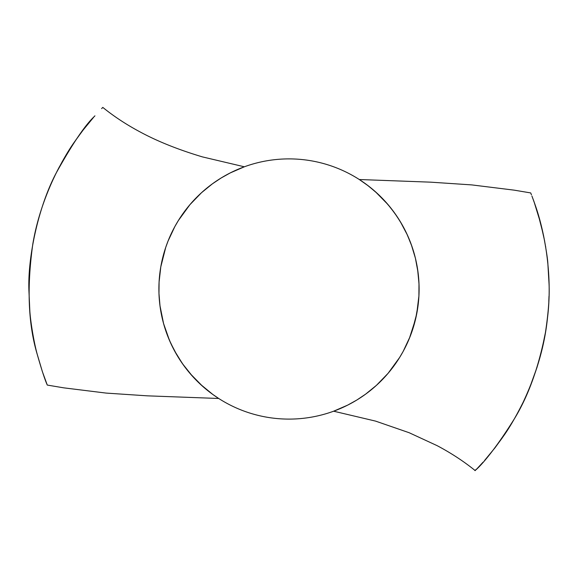 <?xml version="1.0" encoding="UTF-8"?>
<svg xmlns="http://www.w3.org/2000/svg" width="578" height="578" viewBox="0 0 578 578"><rect width="100%" height="100%" fill="white"/><g stroke="black" fill="none" stroke-linecap="round" stroke-linejoin="round"><path stroke-width="0.87" d="M483.071 462.176L476.756 468.996C469.582 474.292 483.374 468.541 514.63 418.4C528.552 395.403 538.826 366.741 545.459 332.401C548.443 312.582 549.649 296.492 549.057 284.13L547.872 263.77C547.706 259.435 546.261 250.043 543.558 235.571L538.197 214.467C534.26 201.722 533.292 199.844 532.056 196.39L534.896 204.215C543.132 226.937 553.269 271.898 547.46 318.16C544.686 345.543 536.579 373.583 523.141 402.274C516.067 416.391 509.536 427.648 503.539 436.058L495.23 447.502L484.552 460.5M410.929 243.605L406.609 233.36L402.093 224.676L396.999 216.454L390.793 207.972L384.442 200.58L377.499 193.637L368.569 186.065L359.299 179.52L430.668 182.164L471.749 184.902L514.218 190.155L530.712 192.929L531.471 194.865M531.926 196.05L532.497 197.56M533.754 200.985L534.021 201.715M534.144 202.062L540.676 223.318L544.693 241.293M545.545 246.127L545.748 247.362M548.768 275.843L549.057 284.268M548.999 296.218L548.804 301.413M546.282 327.191L546.21 327.683M545.43 332.545L541.731 350.47L537.027 367.333L529.838 387.238M523.798 400.901L522.368 403.856M520.937 406.717L518.813 410.814M512.693 421.716L506.552 431.564M502.166 438.037L494.269 448.745M101.62 108.613L102.602 107.587M94.929 115.824L94.322 116.503C85.096 125.101 72.395 143.908 56.232 172.938C38.495 206.368 27.708 256.625 28.9 290.077L29.818 310.856C30.49 321.419 33.835 342.169 37.288 354.516L42.404 371.719L47.252 384.977C45.062 380.237 41.753 370.137 37.324 354.682C28.206 324.374 26.711 287.461 32.83 243.93C36.609 221.49 43.95 198.753 54.859 175.726C61.933 161.609 68.464 150.352 74.461 141.942L82.77 130.498L93.448 117.5M166.421 332.603L170.683 343.115L176.933 355.094L183.544 365.195L190.176 373.619L202.524 386.205L212.444 394.196L218.708 398.48L147.332 395.836L106.251 393.098L63.782 387.845L47.288 385.071L45.503 380.44M44.333 377.268L43.119 373.822M47.107 193.384L47.714 191.874M52.006 181.824L55.95 173.494M56.825 171.745L59.361 166.854M62.027 161.97L71.419 146.487M75.877 139.898L83.731 129.255M159.131 296.767L160.07 306.427M162.339 318.738L164.094 325.414M218.708 398.48L213.325 394.832M212.928 394.543L200.356 384.233L192.503 376.264L182.46 363.678L174.455 350.694L169.419 340.254L163.567 323.55L159.983 305.755L158.972 293.443L159.08 282.1L160.792 266.884L165.713 247.435L168.025 241.127L174.831 226.605L178.385 220.507L189.931 204.663L201.52 192.698L212.393 183.84L221.157 177.981L230.297 172.894L244.364 166.796L202.437 156.898C178.609 149.767 158.083 141.581 140.859 132.34C126.734 124.848 114.047 116.532 102.797 107.392M400.07 356.749L400.568 355.932M400.735 355.651L400.959 355.275M409.434 338.224L415.589 319.042L418.197 304.324L418.905 296.182L418.985 283.531L417.612 269.362M415.531 258.713L414.151 253.446M411.919 246.373L407.317 234.885L400.431 221.844M399.983 221.107L394.456 212.805L387.824 204.381L375.476 191.795L366.828 184.743M365.809 183.992L359.646 179.744M411.298 244.617L415.416 258.236L418.017 272.238L419.028 284.557L418.92 295.9L416.76 313.579L412.287 330.565L409.975 336.873L403.169 351.395L399.615 357.493L388.069 373.337L376.48 385.302L365.607 394.16L356.843 400.019L347.703 405.106L333.636 411.204L375.555 421.102L409.152 432.72L437.141 445.66C451.266 453.152 463.953 461.468 475.203 470.608M289 419.101A130.101 130.101 0 0 1 176.326 223.946A130.101 130.101 0 0 1 401.674 223.946A130.101 130.101 0 0 1 289 419.101"/></g></svg>
